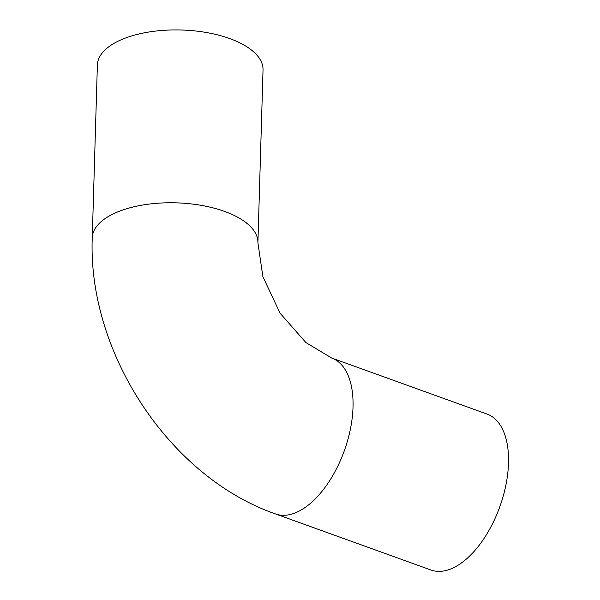 <?xml version="1.0" encoding="UTF-8"?>
<svg xmlns="http://www.w3.org/2000/svg" width="600" height="600" viewBox="0 0 600 600"><rect width="100%" height="100%" fill="white"/><g stroke="black" fill="none" stroke-linecap="round" stroke-linejoin="round"><path stroke-width="0.9" d="M257.903 242.775L263.032 69.93A82.86 37.492 -178.3 0 0 181.32 30A82.86 37.492 -178.3 0 0 97.38 65.017L92.25 237.855C87.653 352.312 169.095 476.865 275.46 513.923A82.86 43.328 109.8 0 0 344.332 450.675A82.86 43.328 109.8 0 0 331.688 358.028L305.925 342.577L280.103 313.245L262.875 276.66L257.903 242.775A82.86 37.492 -178.3 0 0 176.19 202.845A82.86 37.492 -178.3 0 0 92.25 237.855M331.688 358.028L487.162 414.105A82.86 43.328 109.8 0 1 499.808 506.752A82.86 43.328 109.8 0 1 430.928 570L275.46 513.923"/></g></svg>
